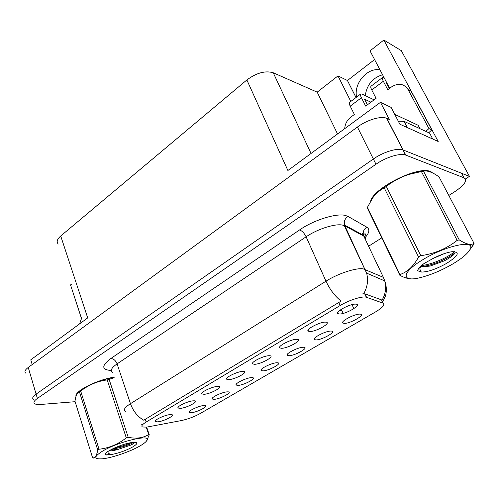 <?xml version="1.0" encoding="UTF-8"?>
<svg xmlns="http://www.w3.org/2000/svg" width="499" height="499" viewBox="0 0 499 499"><rect width="100%" height="100%" fill="white"/><g stroke="black" fill="none" stroke-linecap="round" stroke-linejoin="round"><path stroke-width="0.75" d="M157.721 421.867C164.165 421.256 176.197 414.887 171.407 414.588L169.897 414.625C164.589 415.074 153.779 420.158 155.183 421.536L157.721 421.867M238.092 385.403C244.248 385.116 257.59 377.812 252.251 377.612L251.415 377.612C246.363 377.768 234.405 383.612 236.146 385.053L238.092 385.403M214.264 399.337C220.396 398.926 233.102 392.077 228.099 391.846L227.051 391.858C221.993 392.133 210.584 397.628 212.181 399.007L214.264 399.337M315.879 339.919C322.017 340.118 337.648 331.124 331.168 331.062L331.024 331.062C326.065 330.768 312.112 337.91 314.395 339.538L315.879 339.919M254.565 364.307C261.177 364.226 275.847 355.893 269.566 355.731L269.005 355.725C263.659 355.681 250.567 362.224 252.631 363.883L254.565 364.307M309.704 331.536C316.304 331.847 332.721 322.173 325.541 322.136L325.516 322.136C320.246 321.73 305.631 329.296 308.12 331.105L309.704 331.536M191.385 412.71C197.479 412.193 209.605 405.762 204.914 405.506L203.661 405.537C198.614 405.912 187.711 411.089 189.165 412.411L191.385 412.71M228.779 379.627C235.372 379.39 249.288 371.63 243.418 371.418L242.601 371.412C237.25 371.518 224.812 377.637 226.683 379.221L228.779 379.627M180.426 408.369C186.925 407.87 199.531 401.084 194.41 400.803L193.119 400.828C187.786 401.171 176.484 406.566 178.024 408.007L180.426 408.369M204.091 394.304C210.64 393.923 223.87 386.675 218.394 386.426L217.333 386.438C211.981 386.669 200.136 392.401 201.839 393.917L204.091 394.304M288.834 355.737C294.996 355.75 309.792 347.379 303.71 347.26L303.33 347.254C298.321 347.129 285.097 353.791 287.187 355.357L288.834 355.737M262.929 370.882C269.092 370.738 283.126 362.923 277.432 362.761L276.814 362.761C271.78 362.785 259.218 369.011 261.127 370.514L262.929 370.882M339.226 313.983C345.607 314.538 362.823 304.378 355.806 304.128L355.544 304.122C350.036 303.766 335.166 311.732 337.835 313.565L339.226 313.983M281.511 348.29C288.129 348.396 303.629 339.426 296.911 339.32L296.618 339.314C291.297 339.102 277.481 346.125 279.746 347.859L281.511 348.29M344.142 323.389C350.167 323.801 366.622 314.239 359.991 314.127L359.879 314.121C354.851 313.746 340.362 321.337 342.825 323.015L344.142 323.389M146.7 427.125L181.424 420.551C188.011 419.129 194.311 416.759 200.33 413.446L375.61 311.875C382.889 307.465 385.322 304.54 382.901 303.099L366.247 297.204C362.28 295.919 348.901 300.161 340.143 305.531L146.176 422.011C142.178 424.499 140.961 426.152 142.533 426.982L146.7 427.125M465.448 178.935L469.434 176.397L402.93 149.881C397.422 147.667 383.17 152.033 373.364 159.013L36.103 394.104C32.853 396.449 31.942 398.214 33.371 399.4C31.942 398.214 32.853 396.449 36.103 394.104L373.364 159.013C383.17 152.033 397.422 147.667 402.93 149.881L461.556 173.253L464.014 177.812L405.581 155.033C400.092 152.869 385.814 157.272 375.965 164.227L37.381 398.433C34.119 400.766 33.202 402.512 34.624 403.672C35.728 404.427 37.799 404.683 40.837 404.452L75.118 401.695M389.675 88.292L370.021 50.867L383.862 40.045L438.191 141.491L399.886 124.245L391.11 107.397L380.481 102.326L389.357 119.504L386.638 118.282C381.024 115.737 366.952 119.916 357.427 127.033L28.237 367.445C25.05 369.859 24.189 371.736 25.649 373.071M58.246 244.048C56.268 241.884 57.092 239.202 60.716 235.996L246.868 79.959L287.892 170.502L380.481 102.326M32.192 364.557L30.782 359.81L87.699 317.9L60.716 235.996M71.394 284.249L70.534 284.923L81.331 317.988M383.862 40.045L401.308 50.642L469.434 176.397M365.249 95.621C366.902 84.743 372.678 77.788 382.571 74.756M246.868 79.959C256.517 72.835 265.306 70.434 273.24 72.767L317.196 92.153L337.53 133.95M317.196 92.153L337.991 75.898L350.803 101.453M374.581 59.549L347.435 80.514L337.991 75.898M349.007 311.289L348.277 311.613M354.178 304.209L352.338 305.307M341.94 310.659L339.557 310.54M380.02 69.904C367.289 67.24 353.498 83.576 356.61 97.074M347.435 80.514L356.024 97.517M432.645 172.941L430.182 171.444C418.019 165.762 373.894 187.874 370.676 200.991M431.211 172.255L431.261 171.918M125.38 411.376C123.041 409.972 124.738 407.409 130.464 403.685C133.196 411.188 137.624 416.696 143.743 420.208L341.123 301.084C334.972 296.256 329.926 289.626 325.978 281.187C337.804 273.633 355.993 267.632 363.166 268.842L383.394 277.357L363.777 236.089L344.859 225.879L342.726 225.143C335.403 223.315 317.507 228.972 306.118 236.8L117.09 363.871C111.539 367.763 109.98 370.595 112.406 372.36M362.168 293.955L364.95 293.849L381.355 299.812L382.558 301.558M114.022 377.219C97.511 379.546 74.332 391.235 76.016 396.243M368.593 246.225L381.772 237.886M448.813 195.465L454.789 191.678C464.625 185.017 467.7 180.395 464.014 177.812M79.665 323.814L82.067 316.877M344.697 128.673C345.077 123.895 347.117 120.041 350.828 117.103L354.377 114.471L350.211 106.144L361.413 97.735C360.453 95.783 360.222 94.529 360.715 93.98L361.931 94.043L374.107 99.837M361.413 97.735L365.661 106.1L376.096 98.359L371.767 89.963L383.344 81.268L387.767 89.701L391.522 86.92C398.402 82.684 403.928 83.57 408.095 89.577L428.934 128.567L431.822 129.927L428.747 132.715M370.932 102.189L364.557 99.207L367.407 104.802M406.018 127.002L432.452 138.903M432.633 138.791L429.602 133.114L404.053 121.351L398.308 121.207M408.095 89.577L411.064 91.155L431.822 129.927M425.84 131.38L428.934 128.567M386.987 83.171L386.407 82.871L389.37 88.51M383.344 81.268C382.346 79.304 382.072 78.062 382.515 77.545L384.255 77.969M371.075 86.171L371.006 86.221C370.532 86.757 370.788 88.005 371.767 89.963M349.656 102.32L349.581 102.376C349.063 102.944 349.275 104.197 350.211 106.144M76.316 395.401C76.584 390.087 98.634 379.452 114.053 377.306M371.624 199.475C376.62 187.83 410.353 169.797 425.572 170.939M427.032 171.038L431.279 172.298M430.961 171.762L430.924 172.099M419.965 128.673L418.174 125.293L394.746 114.377M140.25 445.782C143.456 443.91 145.571 442.282 146.587 440.904C153.293 433.35 118.332 441.334 102.083 451.42C93.606 456.934 93.756 459.392 102.532 458.793C112.238 457.845 130.651 451.47 140.25 445.782M146.675 427.132L149.27 434.772L146.587 440.904M149.27 434.772L148.733 434.548L146.238 427.181M114.165 377.649L109.125 379.415L128.224 437.292C136.146 438.964 142.982 438.047 148.733 434.548M128.224 437.292L126.284 437.86L107.21 379.914C97.579 381.099 88.741 384.823 80.688 391.079L77.75 393.006C76.384 394.509 75.468 397.266 74.993 401.283L92.646 457.939L93.307 458.113M80.688 391.079L99.039 449.231C108.925 448.127 118.007 444.335 126.284 437.86M99.039 449.231L97.735 450.017L79.447 391.915M114.078 377.394C102.152 379.533 91.585 383.463 82.379 389.183L77.956 392.807M109.125 379.415L107.21 379.914M108.944 450.759C110.603 451.14 113.616 450.697 117.989 449.424L130.688 445.12C132.915 444.048 134.262 443.168 134.724 442.482M110.198 450.073L117.989 449.424M132.821 446.879C137.443 444.041 138.042 442.501 134.611 442.245C128.567 442.619 121.22 444.84 112.556 448.907L106.842 452.075C105.22 453.435 104.902 454.358 105.888 454.845L111.782 454.458C119.174 453.017 126.191 450.497 132.821 446.879M111.782 454.458C109.412 454.152 108.096 453.317 107.821 451.938M92.646 457.939C95.109 458.02 96.806 455.375 97.735 450.017M114.745 447.859C121.151 446.505 126.746 444.721 131.543 442.513M105.326 454.171L106.381 455.007M111.919 449.212C120.702 447.684 128.075 445.364 134.038 442.251M452.019 264.395C462.037 258.488 468.118 253.342 470.264 248.976C475.416 239.358 445.744 245.627 423.302 259.418C401.096 272.479 400.884 282.646 420.364 277.6C430.5 275.049 441.054 270.645 452.019 264.395M474.05 243.393L439.051 176.927C432.527 172.161 427.331 170.24 423.47 171.169L459.236 239.9C465.997 244.236 470.937 245.396 474.05 243.393L469.222 250.822M459.236 239.9L457.153 240.375L421.412 171.531L408.874 174.444C400.572 177.151 393.056 181.156 386.326 186.451L384.218 187.861C379.858 190.094 376.046 193.4 372.79 197.779L367.407 207.347L367.457 208.276L399.867 275.305L399.911 274.537C407.409 272.092 413.627 266.248 418.567 257.01L384.218 187.861M386.326 186.451L420.8 255.663C434.467 253.791 446.586 248.695 457.153 240.375M420.8 255.663L418.567 257.01M408.874 174.444L408.413 174.432C400.628 177.176 393.293 180.838 386.413 185.397C381.704 188.578 377.961 191.716 375.198 194.81M423.47 171.169L421.412 171.531M432.589 258.682L444.397 253.586M420.931 266.061L422.21 266.915L430.213 266.042L444.197 260.89C450.56 257.578 454.184 254.846 455.057 252.706L454.801 251.596M421.181 265.836L427.718 266.497M446.499 263.441C458.593 255.656 460.446 251.739 452.044 251.702C446.761 252.469 440.511 254.677 433.307 258.332L424.069 263.522C419.971 266.56 417.856 268.967 417.725 270.745L421.306 272.049C427.599 272.111 435.995 269.248 446.499 263.441M421.306 272.049L419.74 268.973M367.407 207.347L399.911 274.537M410.908 278.816C407.783 278.766 404.103 277.594 399.867 275.305M421.561 265.499C431.853 264.757 449.331 256.704 454.62 251.583M421.343 266.547L426.639 265.786C436.644 263.74 450.578 256.979 455.076 252.644M28.237 367.445L37.381 398.433M357.427 127.033L375.965 164.227M386.881 118.388L405.824 155.12M273.24 72.767L311.045 153.449M366.553 297.298L364.95 293.849M340.143 305.531L338.702 302.325M146.176 422.011L145.203 419.148M299.506 229.97C302.026 230.781 304.234 233.058 306.118 236.8L325.978 281.187L130.464 403.685L117.09 363.871C115.712 360.546 113.635 358.75 110.865 358.494L299.506 229.97C313.728 220.053 336.307 212.979 345.408 215.456L348.059 216.441L366.802 227.17C369.984 229.253 369.453 232.696 365.199 237.487M363.178 232.989L361.419 234.817M382.022 300.242C385.602 294.079 386.5 287.63 384.729 280.9L383.394 277.357M363.646 293.724C367.476 287.156 368.474 280.288 366.622 273.121L344.528 225.024C343.736 221.437 344.915 218.581 348.059 216.441M111.265 370.526C101.434 369.771 101.303 365.755 110.865 358.494M365.387 239.483L365.212 237.505L363.459 235.272C362.686 231.873 363.802 229.172 366.802 227.17M358.132 233.045L358.188 232.422M407.327 127.382L404.202 121.413M352.032 304.633L353.86 308.663M386.638 118.282L405.581 155.033M366.247 297.204L364.65 293.761M342.994 321.724L342.825 323.015M341.322 309.28L343.175 313.403M279.945 346.587L279.746 347.859M338.029 312.062L337.835 313.565M261.295 369.497L261.127 370.514M287.355 354.253L287.187 355.357M202.026 392.938L201.839 393.917M178.205 407.115L178.024 408.007M226.877 378.148L226.683 379.221M189.321 411.619L189.165 412.411M308.32 329.72L308.12 331.105M252.825 362.711L252.631 363.883M314.563 338.347L314.395 339.538M212.337 398.146L212.181 399.007M236.308 384.118L236.146 385.053M155.351 420.726L155.183 421.536M364.607 236.682C365.923 234.305 365.829 233.413 364.339 234.012L363.459 235.272L344.528 225.024L344.21 225.579L366.622 273.121L384.729 280.9C386.569 286.002 386.819 291.048 385.478 296.044L382.54 302.332M141.61 424.25L141.142 424.162M404.053 121.351L407.184 127.326M382.515 77.545L371.006 86.221M360.715 93.98L349.581 102.376M429.889 171.65L429.701 171.288M146.5 427.15L149.051 434.666M110.809 449.761L112.743 450.117M470.264 248.976L473.476 244.766M421.842 266.173L422.21 266.915M420.807 266.173L419.734 268.973M430.213 266.048L426.639 265.786"/></g></svg>
